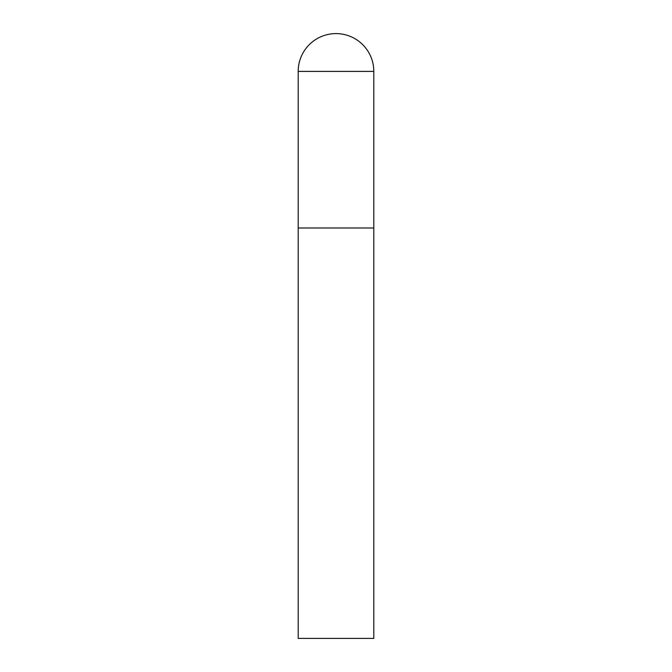 <?xml version="1.0" encoding="UTF-8"?>
<svg xmlns="http://www.w3.org/2000/svg" width="672" height="672" viewBox="0 0 672 672"><rect width="100%" height="100%" fill="white"/><g stroke="black" fill="none" stroke-linecap="round" stroke-linejoin="round"><path stroke-width="1.01" d="M298.2 71.4L298.2 638.4L373.8 638.4L373.8 228.001L298.2 228.001L373.8 228.001L373.8 71.4A37.8 37.8 0 0 0 336 33.6A37.8 37.8 0 0 0 298.2 71.4L373.8 71.4"/></g></svg>
